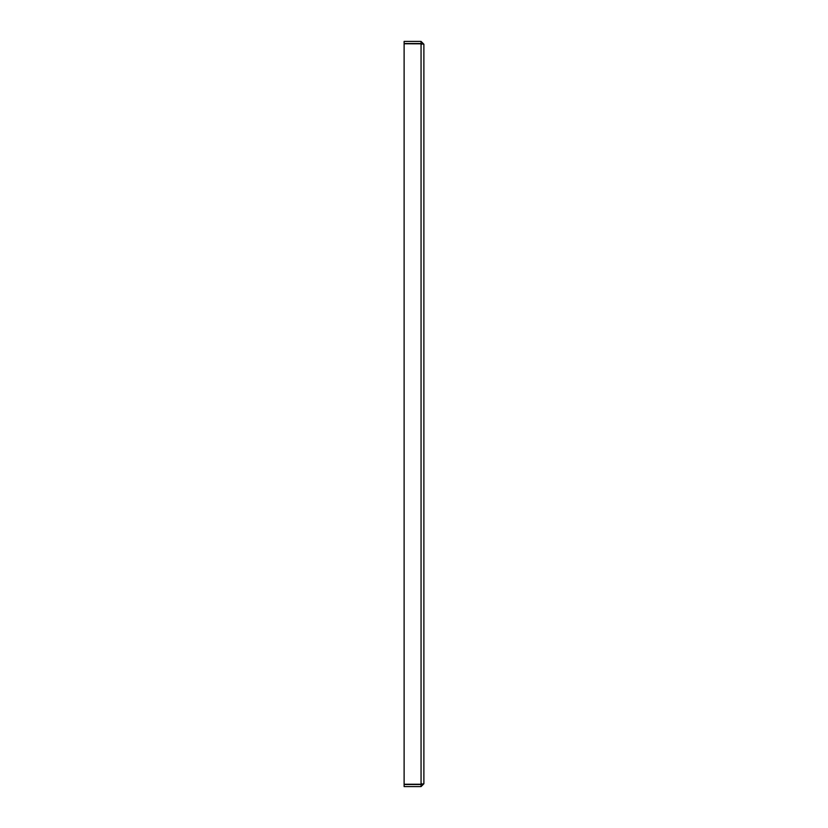 <?xml version="1.0" encoding="UTF-8"?>
<svg xmlns="http://www.w3.org/2000/svg" width="828" height="828" viewBox="0 0 828 828"><rect width="100%" height="100%" fill="white"/><g stroke="black" fill="none" stroke-linecap="round" stroke-linejoin="round"><path stroke-width="1.24" d="M421.638 43.822L404.116 43.77L404.116 784.23L421.059 784.23L421.059 43.77L423.884 44.226L423.884 783.774L421.638 784.178M423.884 44.226L421.059 41.4L404.116 41.4L404.116 43.511L421.059 43.511L421.762 44.226M421.059 41.4L421.059 43.511M421.762 783.774L421.059 784.489L404.116 784.489L404.116 786.6L421.059 786.6L421.059 784.489M423.884 783.774L421.059 786.6"/></g></svg>
